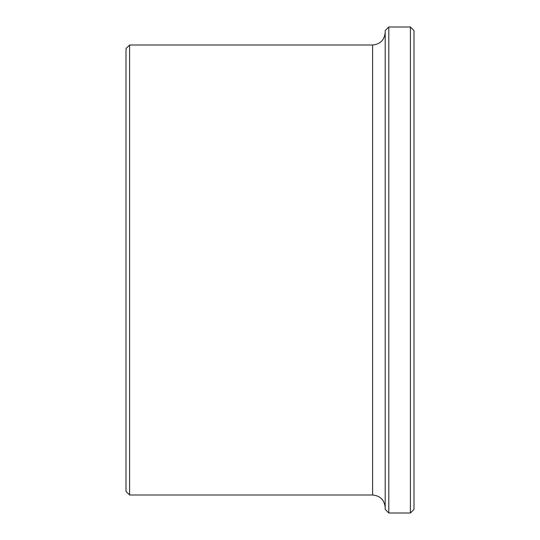 <?xml version="1.0" encoding="UTF-8"?>
<svg xmlns="http://www.w3.org/2000/svg" width="540" height="540" viewBox="0 0 540 540"><rect width="100%" height="100%" fill="white"/><g stroke="black" fill="none" stroke-linecap="round" stroke-linejoin="round"><path stroke-width="0.81" d="M410.4 513L413.998 509.402L413.998 30.598L410.4 27L388.8 27L388.8 513L410.4 513L410.4 27M388.8 513L385.202 509.402L385.202 30.598L388.8 27M372.6 45.002L372.6 494.998L129.6 494.998L129.6 45.002L372.6 45.002C380.255 44.253 384.453 40.055 385.202 32.4M129.6 494.998L126.002 491.4L126.002 48.6L129.6 45.002M372.6 494.998C380.255 495.747 384.453 499.946 385.202 507.6"/></g></svg>
